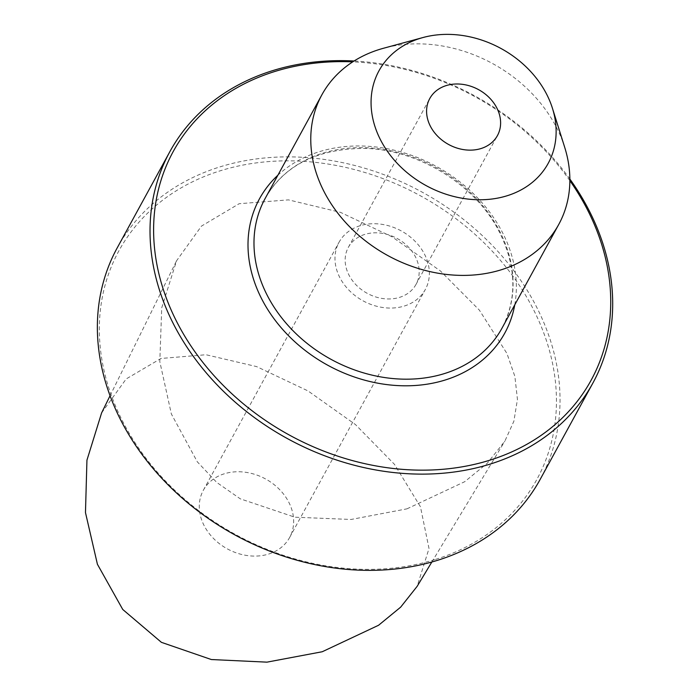 <?xml version="1.0" encoding="UTF-8"?>
<svg xmlns="http://www.w3.org/2000/svg" width="697" height="697" viewBox="0 0 697 697"><rect width="100%" height="100%" fill="white"/><g stroke="black" fill="none" stroke-linecap="round" stroke-linejoin="round"><path stroke-width="0.52" stroke-dasharray="3.48 2.61" d="M101.614 412.885L126.192 378.933L160.99 358.467L206.016 354.738L256.592 366.587L307.978 390.904L355.47 424.578L394.458 464.341L420.457 506.789L429.003 548.495L417.146 586.343M224.382 473.76A49.182 39.842 28.7 0 0 203.315 490.322A49.182 39.842 28.7 0 0 214.275 539.225A49.182 39.842 28.7 0 0 268.537 554.089A49.182 39.842 28.7 0 0 289.603 537.535A49.182 39.842 28.7 0 0 278.652 488.623A49.182 39.842 28.7 0 0 224.382 473.76M406.917 508.854L464.716 481.697L487.281 463.261L504.837 441.192L513.889 421.206L517.444 399.372L514.883 376.45L506.963 353.518L479.388 310.156L440.469 271.002L392.019 236.788L340.467 212.35L288.514 199.873L239.158 203.707L201.468 226.098L176.55 260.809L161.721 307.847L159.805 361.621L171.357 413.983L197.338 461.858L216.741 482.429L240.273 498.825L294.892 517.209L351.114 519.465L406.917 508.854M434.823 559.63A238.191 192.947 -151.3 0 1 125.878 427.418A238.191 192.947 -151.3 0 1 220.949 170.582A238.191 192.947 -151.3 0 1 529.894 302.786A238.191 192.947 -151.3 0 1 434.823 559.63M117.201 247.897A241.092 195.291 -151.3 0 1 220.461 166.731A241.092 195.291 -151.3 0 1 486.489 239.594A241.092 195.291 -151.3 0 1 540.201 479.336M569.858 179.042A241.092 195.291 28.7 0 0 354.111 60.996M569.867 180.654A238.191 192.947 28.7 0 0 352.743 61.859M564.718 147.389A135.009 109.359 28.7 0 0 554.812 124.301A135.009 109.359 -151.3 0 0 383.542 48.25M416.013 284.402A38.57 31.243 28.7 0 1 383.463 298.638A38.57 31.243 28.7 0 1 349.458 275.986A38.57 31.243 -151.3 0 1 348.334 247.374A38.57 31.243 -151.3 0 1 380.884 233.147A38.57 31.243 -151.3 0 1 414.881 255.799A38.57 31.243 28.7 0 1 416.013 284.402L497.44 135.584M360.088 225.723A49.182 39.842 28.7 0 0 339.021 242.286A49.182 39.842 28.7 0 0 349.981 291.189A49.182 39.842 28.7 0 0 404.251 306.053A49.182 39.842 28.7 0 0 425.318 289.499A49.182 39.842 28.7 0 0 414.358 240.587A49.182 39.842 28.7 0 0 360.088 225.723M514.761 304.824A139.827 113.271 28.7 0 0 500.76 229.304A139.827 113.271 28.7 0 0 277.885 175.217M498.024 228.093A135.009 109.359 28.7 0 0 379.011 148.801A135.009 109.359 28.7 0 0 265.087 198.61C284.141 165.285 317.431 148.557 364.967 148.409C417.686 149.594 473.664 183.616 497.885 229.147C516.372 264.616 517.74 297.636 501.971 328.217A135.009 109.359 28.7 0 0 498.024 228.093M431.844 562.009L504.837 441.192M110.056 395.748L176.55 260.809M348.334 247.374L429.753 98.556M203.315 490.322L339.021 242.286M289.603 537.535L425.318 289.499"/><path stroke-width="1.05" d="M431.844 562.009L417.146 586.343L400.662 607.148L378.584 625.253L322.232 651.747L266.942 662.15L211.339 659.536L161.408 642.338L122.75 609.474L97.423 564.282L85.47 512.574L86.942 460.177L101.614 412.885L110.056 395.748M592.859 383.097L540.201 479.336A241.092 195.291 -151.3 0 1 436.941 560.501A241.092 195.291 -151.3 0 1 170.913 487.647A241.092 195.291 -151.3 0 1 117.201 247.897L169.859 151.658A241.092 195.291 28.7 0 0 223.571 391.409A241.092 195.291 28.7 0 0 489.599 464.263A241.092 195.291 28.7 0 0 592.859 383.097A241.092 195.291 28.7 0 0 569.858 179.042M354.111 60.996A241.092 195.291 28.7 0 0 273.119 70.493A241.092 195.291 28.7 0 0 169.859 151.658M352.743 61.859A238.191 192.947 28.7 0 0 275.228 71.364A238.191 192.947 28.7 0 0 180.166 328.209A238.191 192.947 28.7 0 0 489.111 460.412A238.191 192.947 28.7 0 0 569.867 180.654M325.821 194.942A135.009 109.359 28.7 0 0 444.825 274.235A135.009 109.359 28.7 0 0 558.759 224.425A135.009 109.359 28.7 0 0 564.718 147.389L552.46 108.331A96.439 78.116 28.7 0 0 545.376 91.838A96.439 78.116 -151.3 0 0 423.044 37.516L383.542 48.25A135.009 109.359 -151.3 0 0 321.875 94.818A135.009 109.359 -151.3 0 0 325.821 194.942M552.46 108.331A96.439 78.116 28.7 0 1 498.338 197.983A96.439 78.116 28.7 0 1 381.817 142.301A96.439 78.116 -151.3 0 1 423.044 37.516M430.885 127.159A38.57 31.243 -151.3 0 1 429.753 98.556A38.57 31.243 -151.3 0 1 462.311 84.32A38.57 31.243 -151.3 0 1 496.308 106.981A38.57 31.243 28.7 0 1 497.44 135.584A38.57 31.243 28.7 0 1 464.89 149.811A38.57 31.243 28.7 0 1 430.885 127.159M277.885 175.217A139.827 113.271 28.7 0 0 263.588 302.472A139.827 113.271 28.7 0 0 404.417 385.798A139.827 113.271 28.7 0 0 514.761 304.824M321.875 94.818L265.087 198.61A135.009 109.359 28.7 0 0 269.033 298.734A135.009 109.359 28.7 0 0 388.037 378.018A135.009 109.359 28.7 0 0 501.971 328.217L558.759 224.425"/></g></svg>
